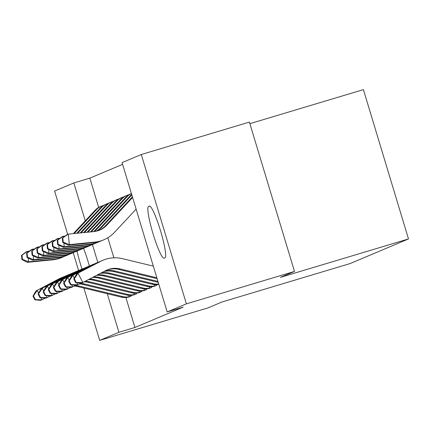 <?xml version="1.0" encoding="UTF-8"?>
<svg xmlns="http://www.w3.org/2000/svg" width="430" height="430" viewBox="0 0 430 430"><rect width="100%" height="100%" fill="white"/><g stroke="black" fill="none" stroke-linecap="round" stroke-linejoin="round"><path stroke-width="0.64" d="M122.593 164.346L89.849 178.144L73.831 182.949L85.269 220.837M122.072 162.615L141.298 154.515L186.389 303.843L167.162 311.949L122.072 162.615M186.389 303.843L294.496 271.421L249.411 122.088L141.298 154.515M249.884 123.663L363.414 89.617L408.5 238.946L350.058 263.579L221.923 302.005L207.798 307.961L99.69 340.383L83.888 288.057M67.687 234.382L54.605 191.054L73.831 182.949M128.602 194.795L129.344 194.484M153.752 286.423L156.848 285.257L156.654 284.612M118.406 199.095L119.148 198.784M143.555 290.723L146.651 289.557L146.458 288.912M108.204 203.395L108.946 203.078M133.354 295.023L136.45 293.851L136.256 293.212M89.849 178.144L98.685 207.416M107.839 237.752L113.896 257.806M125.888 297.522L134.934 327.477L183.175 307.144L167.162 311.949M128.253 297.173L131.349 296.001L131.155 295.362M103.103 205.54L103.845 205.228M138.455 292.873L141.551 291.707L141.357 291.062M113.305 201.245L114.047 200.934M148.651 288.573L151.747 287.407L151.553 286.762M123.507 196.945L124.243 196.634M149.414 206.142A26.983 3.521 73.3 0 1 149.463 206.126A26.983 3.521 73.3 0 1 160.53 230.781A26.983 3.521 73.3 0 1 165.012 257.801L164.093 258.188A26.983 3.521 73.3 0 1 164.045 258.21A26.983 3.521 73.3 0 1 152.978 233.554A26.983 3.521 73.3 0 1 148.495 206.529L149.511 206.115M78.599 270.54L73.218 252.7A31.621 31.347 67.1 0 0 75.099 251.829M134.934 327.477L118.916 332.283L99.69 340.383M294.496 271.421L280.371 277.377L408.5 238.946M82.017 269.072A26.983 3.521 73.3 0 1 77.024 251.093M83.581 248.33A26.983 3.521 73.3 0 1 89.365 266.03M92.445 244.595L97.82 262.413M107.269 293.706L118.916 332.283M130.521 296.351L129.188 296.705A14.76 14.631 -112.9 0 1 122.776 296.609L79.265 286.09A21.081 20.898 67.1 0 0 75.288 285.525M74.245 286.074A21.081 20.898 67.1 0 1 77.986 286.627L121.502 297.146A14.76 14.631 -112.9 0 0 127.909 297.243L129.118 296.942M45.263 298.119L40.834 300.317L34.938 299.887L35.448 299.672L33.492 295.937L32.981 296.152L34.938 299.887M32.981 296.152L35.937 290.986L58.539 279.091A31.621 31.347 -112.9 0 1 60.936 277.957L62.216 277.42A31.621 31.347 -112.9 0 1 64.151 276.678M35.937 290.986L59.813 278.554A31.621 31.347 -112.9 0 1 62.216 277.42M129.188 296.705L128.774 295.351M33.492 295.937L37.211 290.449L38.603 293.093M41.076 297.813L42.108 299.78L35.448 299.672M101.953 206.502L101.797 205.997L103.533 205.411M21.5 255.382L21.935 259.57L22.446 259.354L22.011 255.167L21.5 255.382L26.203 251.862L27.477 251.324L27.601 252.485M29.401 251.136L27.477 251.324L22.011 255.167M28.17 258.011L28.563 261.805L53.997 259.29A31.621 31.347 67.1 0 0 63.016 257A31.621 31.347 67.1 0 0 64.903 256.13M22.446 259.354L28.563 261.805L27.289 262.343L52.723 259.827A31.621 31.347 67.1 0 0 61.743 257.538L63.016 257M101.797 205.997A14.76 14.631 67.1 0 0 101.496 206.12L100.217 206.658A14.76 14.631 67.1 0 0 95.234 210.141L73.353 233.63M101.496 206.12A14.76 14.631 67.1 0 0 96.508 209.603L74.207 233.544M27.289 262.343L21.935 259.57M135.622 294.201L134.284 294.555A14.76 14.631 -112.9 0 1 127.877 294.459L84.361 283.94A21.081 20.898 67.1 0 0 80.388 283.375M79.346 283.929A21.081 20.898 67.1 0 1 83.087 284.477L126.603 294.996A14.76 14.631 -112.9 0 0 133.01 295.093L134.219 294.792M50.364 295.969L45.929 298.167L40.038 297.737L40.549 297.522L38.587 293.787L38.082 294.002L40.038 297.737M38.082 294.002L41.038 288.836L63.64 276.942A31.621 31.347 -112.9 0 1 66.037 275.807L67.311 275.27A31.621 31.347 -112.9 0 1 69.251 274.528M41.038 288.836L64.914 276.404A31.621 31.347 -112.9 0 1 67.311 275.27M134.284 294.555L133.875 293.201M38.587 293.787L42.312 288.299L43.699 290.943M46.177 295.663L47.209 297.63L40.549 297.522M140.723 292.051L139.385 292.405A14.76 14.631 -112.9 0 1 132.977 292.309L89.462 281.79A21.081 20.898 67.1 0 0 85.484 281.231M84.441 281.779A21.081 20.898 67.1 0 1 88.188 282.327L131.698 292.846A14.76 14.631 -112.9 0 0 138.111 292.943L139.32 292.647M55.465 293.824L51.03 296.017L45.139 295.587L45.645 295.372L43.688 291.642L43.177 291.857L45.139 295.587M43.177 291.857L46.139 286.686L68.736 274.797A31.621 31.347 -112.9 0 1 71.138 273.657L72.412 273.12A31.621 31.347 -112.9 0 1 74.352 272.378M46.139 286.686L70.015 274.259A31.621 31.347 -112.9 0 1 72.412 273.12M139.385 292.405L138.976 291.051M43.688 291.642L47.413 286.149L48.8 288.793M51.278 293.513L52.304 295.485L45.645 295.372M107.048 204.352L106.898 203.847L108.634 203.261M26.601 253.232L27.036 257.425L27.547 257.21L27.111 253.017L26.601 253.232L31.304 249.717L32.578 249.18L32.696 250.335M34.502 248.986L32.578 249.18L27.111 253.017M33.271 255.861L33.664 259.655L59.098 257.14A31.621 31.347 67.1 0 0 68.117 254.85A31.621 31.347 67.1 0 0 69.999 253.979M27.547 257.21L33.664 259.655L32.39 260.193L57.819 257.677A31.621 31.347 67.1 0 0 66.838 255.388L68.117 254.85M106.898 203.847A14.76 14.631 67.1 0 0 106.592 203.971L105.318 204.508A14.76 14.631 67.1 0 0 100.335 207.991L76.766 233.291M106.592 203.971A14.76 14.631 67.1 0 0 101.609 207.453L77.62 233.21M32.39 260.193L27.036 257.425M112.149 202.202L111.999 201.697L113.73 201.111M31.702 251.082L32.137 255.275L32.642 255.06L32.207 250.867L31.702 251.082L36.405 247.567L37.679 247.03L37.797 248.185M39.603 246.836L37.679 247.03L32.207 250.867M38.372 253.711L38.764 257.505L64.194 254.99A31.621 31.347 67.1 0 0 73.213 252.7L71.939 253.238A31.621 31.347 67.1 0 1 62.92 255.527L37.491 258.043L32.137 255.275M32.642 255.06L38.764 257.505L37.491 258.043M111.999 201.697A14.76 14.631 67.1 0 0 111.692 201.821L110.419 202.358A14.76 14.631 67.1 0 0 105.431 205.846L80.179 232.952M111.692 201.821A14.76 14.631 67.1 0 0 106.71 205.309L81.028 232.872M145.824 289.906L144.485 290.255A14.76 14.631 -112.9 0 1 138.073 290.159L94.562 279.645A21.081 20.898 67.1 0 0 89.612 279.059M88.585 279.597A21.081 20.898 67.1 0 1 93.288 280.177L136.799 290.696A14.76 14.631 -112.9 0 0 143.212 290.793L144.416 290.497M60.566 291.674L56.131 293.873L50.235 293.437L50.745 293.222L48.789 289.492L48.278 289.707L50.235 293.437M48.278 289.707L51.24 284.536L73.836 272.647A31.621 31.347 -112.9 0 1 76.239 271.507L77.513 270.975A31.621 31.347 -112.9 0 1 79.453 270.228M51.24 284.536L75.11 272.109A31.621 31.347 -112.9 0 1 77.513 270.975M144.485 290.255L144.077 288.901M48.789 289.492L52.514 283.999L53.901 286.643M56.373 291.368L57.405 293.335L50.745 293.222M150.919 287.756L149.586 288.111A14.76 14.631 -112.9 0 1 143.174 288.009L99.663 277.495A21.081 20.898 67.1 0 0 93.638 276.942M92.644 277.463A21.081 20.898 67.1 0 1 98.389 278.033L141.9 288.546A14.76 14.631 -112.9 0 0 148.312 288.648L149.516 288.347M65.661 289.524L61.232 291.723L55.336 291.287L55.846 291.072L53.89 287.342L53.379 287.557L55.336 291.287M53.379 287.557L56.335 282.386L78.937 270.497A31.621 31.347 -112.9 0 1 81.34 269.363L82.614 268.825A31.621 31.347 -112.9 0 1 84.554 268.083M56.335 282.386L80.211 269.959A31.621 31.347 -112.9 0 1 82.614 268.825M149.586 288.111L149.178 286.751M53.89 287.342L57.615 281.849L59.001 284.493M61.474 289.218L62.506 291.185L55.846 291.072M117.25 200.052L117.1 199.547L118.831 198.961M36.797 248.932L37.233 253.125L37.743 252.91L37.308 248.717L36.797 248.932L41.5 245.417L42.78 244.88L42.898 246.035M44.698 244.686L42.78 244.88L37.308 248.717M43.473 251.561L43.865 255.355L69.294 252.84A31.621 31.347 67.1 0 0 78.314 250.55A31.621 31.347 67.1 0 0 80.2 249.679M37.743 252.91L43.865 255.355L42.591 255.893L68.021 253.377A31.621 31.347 67.1 0 0 77.04 251.088L78.314 250.55M117.1 199.547A14.76 14.631 67.1 0 0 116.793 199.671L115.519 200.208A14.76 14.631 67.1 0 0 110.531 203.696L83.587 232.619M116.793 199.671A14.76 14.631 67.1 0 0 111.805 203.159L84.441 232.533M42.591 255.893L37.233 253.125M122.351 197.902L122.201 197.397L123.931 196.816M41.898 246.782L42.334 250.975L42.844 250.76L42.409 246.567L41.898 246.782L46.601 243.267L47.875 242.73L47.999 243.885M49.799 242.541L47.875 242.73L42.409 246.567M48.569 249.411L48.966 253.205L74.395 250.69A31.621 31.347 67.1 0 0 83.415 248.4A31.621 31.347 67.1 0 0 85.301 247.529M42.844 250.76L48.966 253.205L47.687 253.743L73.121 251.227A31.621 31.347 67.1 0 0 82.141 248.938L83.415 248.4M122.201 197.397A14.76 14.631 67.1 0 0 121.894 197.52L120.62 198.058A14.76 14.631 67.1 0 0 115.632 201.546L87 232.281M121.894 197.52A14.76 14.631 67.1 0 0 116.906 201.009L87.854 232.195M47.687 253.743L42.334 250.975M156.02 285.606L154.687 285.961A14.76 14.631 -112.9 0 1 148.275 285.859L104.764 275.345A21.081 20.898 67.1 0 0 97.529 274.894M96.573 275.394A21.081 20.898 67.1 0 1 103.485 275.883L147.001 286.396A14.76 14.631 -112.9 0 0 153.408 286.498L154.617 286.197M70.762 287.374L66.333 289.573L60.436 289.143L60.947 288.928L58.991 285.192L58.48 285.407L60.436 289.143M58.48 285.407L61.436 280.236L84.038 268.347A31.621 31.347 -112.9 0 1 86.435 267.213L87.715 266.675A31.621 31.347 -112.9 0 1 89.65 265.933M61.436 280.236L85.312 267.809A31.621 31.347 -112.9 0 1 87.715 266.675M154.687 285.961L154.273 284.601M58.991 285.192L62.71 279.699L64.102 282.349M66.575 287.068L67.607 289.035L60.947 288.928M127.452 195.752L127.296 195.247L129.032 194.666M127.296 195.247A14.76 14.631 67.1 0 0 122.007 198.859L91.542 231.56A21.081 20.898 -112.9 0 1 91.257 231.861M46.999 244.632L47.434 248.825L47.945 248.61L47.51 244.417L46.999 244.632L51.702 241.117L52.976 240.58L53.1 241.741M54.9 240.392L52.976 240.58L47.51 244.417M53.669 247.261L54.062 251.055L79.496 248.54A31.621 31.347 67.1 0 0 88.516 246.25A31.621 31.347 67.1 0 0 90.402 245.385M47.945 248.61L54.062 251.055L52.788 251.593L78.222 249.077A31.621 31.347 67.1 0 0 87.242 246.788L88.516 246.25M126.995 195.376L125.716 195.913A14.76 14.631 67.1 0 0 120.733 199.396L90.413 231.942M52.788 251.593L47.434 248.825M158.81 284.284L158.509 284.348A14.76 14.631 -112.9 0 1 152.102 284.246L108.586 273.733A21.081 20.898 67.1 0 0 100.324 273.421M158.718 283.993A14.76 14.631 -112.9 0 1 153.376 283.709L109.86 273.195A21.081 20.898 67.1 0 0 101.222 272.948M75.863 285.224L71.434 287.423L65.537 286.993L66.048 286.778L64.086 283.042L63.581 283.257L65.537 286.993M63.581 283.257L66.537 278.086L89.139 266.197A31.621 31.347 -112.9 0 1 91.536 265.063L92.81 264.525A31.621 31.347 -112.9 0 1 94.751 263.784M66.537 278.086L90.413 265.659A31.621 31.347 -112.9 0 1 92.81 264.525M64.086 283.042L67.811 277.549L69.198 280.199M71.676 284.918L72.708 286.885L66.048 286.778M131.408 193.532A14.76 14.631 67.1 0 0 127.108 196.709L96.642 229.41A21.081 20.898 -112.9 0 1 94.326 231.544M131.403 193.516L130.817 193.763A14.76 14.631 67.1 0 0 125.834 197.246L95.369 229.948A21.081 20.898 -112.9 0 1 93.611 231.625M52.1 242.482L52.535 246.675L53.046 246.46L52.61 242.267L52.1 242.482L56.803 238.967L58.077 238.43L58.195 239.591M60.001 238.242L58.077 238.43L52.61 242.267M58.77 245.116L59.163 248.905L84.597 246.395A31.621 31.347 67.1 0 0 93.616 244.1A31.621 31.347 67.1 0 0 95.498 243.235M53.046 246.46L59.163 248.905L57.889 249.443L83.318 246.933A31.621 31.347 67.1 0 0 92.337 244.638L93.616 244.1M57.889 249.443L52.535 246.675M158.208 282.306A14.76 14.631 -112.9 0 1 157.197 282.096L113.687 271.583A21.081 20.898 67.1 0 0 103.754 271.62M157.944 281.435L114.96 271.045A21.081 20.898 67.1 0 0 104.517 271.217M80.964 283.074L76.529 285.273L70.638 284.843L71.144 284.628L69.187 280.892L68.676 281.107L70.638 284.843M68.676 281.107L71.638 275.936L94.234 264.047A31.621 31.347 -112.9 0 1 96.637 262.913L97.911 262.375A31.621 31.347 -112.9 0 1 99.851 261.633M71.638 275.936L95.514 263.509A31.621 31.347 -112.9 0 1 97.911 262.375M69.187 280.892L72.912 275.399L74.299 278.049M76.776 282.768L77.808 284.735L71.144 284.628M131.838 194.957L101.743 227.26A21.081 20.898 -112.9 0 1 97.099 230.996M131.661 194.371A14.76 14.631 67.1 0 0 130.93 195.096L100.469 227.798A21.081 20.898 -112.9 0 1 96.422 231.168M57.201 240.338L57.636 244.525L58.141 244.31L57.711 240.123L57.201 240.338L61.904 236.817L63.178 236.28L63.296 237.441M65.102 236.091L63.178 236.28L57.711 240.123M63.871 242.966L64.263 246.755L89.693 244.245A31.621 31.347 67.1 0 0 98.712 241.956A31.621 31.347 67.1 0 0 100.598 241.085M58.141 244.31L64.263 246.755L62.99 247.293L88.419 244.783A31.621 31.347 67.1 0 0 97.438 242.493L98.712 241.956M62.99 247.293L57.636 244.525M157.122 278.699L118.787 269.433A21.081 20.898 67.1 0 0 106.473 270.217M156.848 277.785L120.061 268.895A21.081 20.898 67.1 0 0 105.506 270.696L81.63 283.123L75.734 282.693L76.244 282.478L74.288 278.742L73.777 278.957L75.734 282.693M73.777 278.957L76.739 273.786L99.335 261.897A31.621 31.347 -112.9 0 1 101.738 260.763L103.012 260.225A31.621 31.347 -112.9 0 1 122.448 258.661L153.327 266.122M76.739 273.786L100.609 261.359A31.621 31.347 -112.9 0 1 103.012 260.225M74.288 278.742L78.013 273.249L82.904 282.585L76.244 282.478M132.596 197.467L106.844 225.11A21.081 20.898 -112.9 0 1 93.708 231.619L68.279 234.13L69.364 244.611L94.794 242.095A31.621 31.347 67.1 0 0 103.813 239.806A31.621 31.347 67.1 0 0 114.498 232.334L136.117 209.13M132.408 196.838L105.57 225.648A21.081 20.898 -112.9 0 1 99.077 230.351M62.296 238.188L66.999 234.667L68.279 234.13L62.296 238.188L62.732 242.375L63.242 242.16L62.807 237.973M63.242 242.16L69.364 244.611L68.091 245.148L93.52 242.633A31.621 31.347 67.1 0 0 102.539 240.343L103.813 239.806M68.091 245.148L62.732 242.375M148.495 206.529L149.796 206.142M129.043 296.969L130.44 296.377M77.986 286.627L79.265 286.09M58.539 279.091L59.813 278.554M121.502 297.146L122.776 296.609M53.997 259.29L52.723 259.827M96.508 209.603L95.234 210.141M134.144 294.819L135.536 294.227M83.087 284.477L84.361 283.94M63.64 276.942L64.914 276.404M126.603 294.996L127.877 294.459M139.239 292.669L140.637 292.077M88.188 282.327L89.462 281.79M68.736 274.797L70.015 274.259M131.698 292.846L132.977 292.309M59.098 257.14L57.819 257.677M101.609 207.453L100.335 207.991M64.194 254.99L62.92 255.527M106.71 205.309L105.431 205.846M144.34 290.519L145.738 289.927M93.288 280.177L94.562 279.645M73.836 272.647L75.11 272.109M136.799 290.696L138.073 290.159M149.441 288.369L150.839 287.777M98.389 278.033L99.663 277.495M78.937 270.497L80.211 269.959M141.9 288.546L143.174 288.009M69.294 252.84L68.021 253.377M111.805 203.159L110.531 203.696M74.395 250.69L73.121 251.227M116.906 201.009L115.632 201.546M154.542 286.219L155.94 285.633M103.485 275.883L104.764 275.345M84.038 268.347L85.312 267.809M147.001 286.396L148.275 285.859M91.542 231.56L90.703 231.915M79.496 248.54L78.222 249.077M122.007 198.859L120.733 199.396M108.586 273.733L109.86 273.195M89.139 266.197L90.413 265.659M152.102 284.246L153.376 283.709M96.642 229.41L95.369 229.948M84.597 246.395L83.318 246.933M127.108 196.709L125.834 197.246M113.687 271.583L114.96 271.045M94.234 264.047L95.514 263.509M157.197 282.096L158.041 281.741M101.743 227.26L100.469 227.798M89.693 244.245L88.419 244.783M131.773 194.742L130.93 195.096M118.787 269.433L120.061 268.895M99.335 261.897L100.609 261.359M106.844 225.11L105.57 225.648M94.794 242.095L93.52 242.633"/></g></svg>
